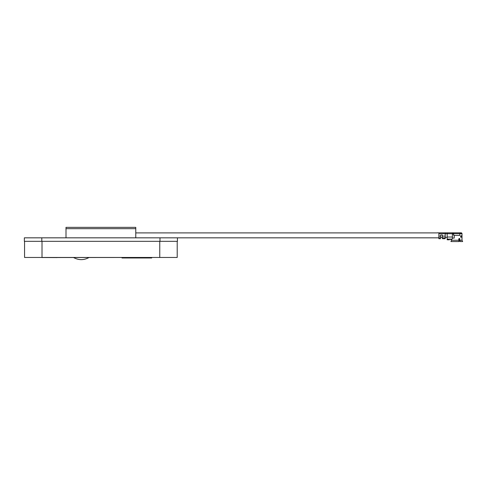 <?xml version="1.0" encoding="UTF-8"?>
<svg xmlns="http://www.w3.org/2000/svg" width="487" height="487" viewBox="0 0 487 487"><rect width="100%" height="100%" fill="white"/><g stroke="black" fill="none" stroke-linecap="round" stroke-linejoin="round"><path stroke-width="0.73" d="M126.066 257.982L126.742 257.982M45.979 257.544L57.162 257.586M33.293 257.459L168.49 257.459M24.569 241.321L24.569 257.459L42.01 257.459L42.01 241.321M159.766 241.321L159.766 257.459L177.207 257.459L177.207 241.321M159.766 257.459L42.01 257.544M134.29 257.544L134.29 257.982L133.681 257.982L133.681 257.544M133.681 257.982L128.002 257.982L128.002 257.544M126.498 257.544L126.498 257.982L127.296 257.982L127.296 257.544M127.296 257.982L128.002 257.982M126.827 257.982L126.827 257.544M126.65 257.982L126.65 257.544M122.006 257.544L122.006 257.982L126.431 257.982L126.431 257.544M134.29 257.982L151.694 257.982L151.694 257.544M139.519 257.982L139.519 257.544M138.6 257.982L138.6 257.544M138.198 257.982L138.198 257.544M136.75 257.982L136.75 257.544M136.275 257.982L136.275 257.544M135.033 257.982L135.033 257.544M41.797 241.321L24.35 241.321L24.35 237.833L159.986 237.833L159.986 241.321L41.797 241.321L41.797 237.833M438.884 237.833L177.426 237.833L177.426 241.321L159.986 241.321M177.426 237.833L159.986 237.833M67.309 227.362L66.001 227.362L66.001 228.671L135.776 228.671L135.776 227.362L67.309 227.362M66.001 237.833L66.001 228.671M135.776 228.671L135.776 237.833M461.122 232.841L460.757 232.841L461.122 232.841A0.871 0.871 0 0 1 461.999 233.711L459.813 233.711L459.813 232.841L437.137 232.841M451.571 239.269L451.571 240.255L458.791 240.255L458.791 238.947L459.564 238.508L459.923 240.255L461.999 240.255L461.999 233.711M454.231 235.452L454.231 238.07L452.399 238.07M459.923 238.947L459.131 238.508L459.558 240.968L460.252 241.558L459.923 240.255M450.913 241.558L451.571 240.255L450.913 241.558L459.119 241.558L458.791 240.255L459.119 241.558M461.694 233.711L460.757 232.841L459.813 232.841M438.884 236.11L438.884 237.857L440.625 237.857L440.625 236.11L438.884 236.11L438.884 232.841L445.617 232.841L445.203 233.711L447.169 233.711L447.583 232.841M438.884 237.857L438.884 238.679L439.536 238.727M452.399 237.017L447.169 237.017L447.169 239.093L451.973 239.093L452.399 238.758L452.399 232.841M453.707 232.841L453.707 233.711L459.813 233.711L459.813 235.452L453.707 235.452L453.707 233.711L447.169 233.711L447.169 237.017M440.625 238.679L439.974 238.727L440.625 238.679M438.884 233.711L445.203 233.711L445.203 236.11L442.373 236.11L442.373 235.02L440.625 235.02L440.625 236.11M451.973 239.093L450.652 239.634M459.186 238.508L458.791 238.947M460.647 235.891L461.694 235.891L461.694 237.199L460.647 237.199L460.647 235.891M442.373 236.11L442.373 237.857L445.203 237.857L445.203 238.679L445.203 236.11M442.373 237.857L442.373 238.679L445.203 238.679L443.024 238.727M448.04 239.817L449.428 239.817L447.169 239.781L447.169 239.093M461.999 240.255L462.65 241.558L460.252 241.558M452.399 234.15L453.707 234.15M453.908 241.558L453.275 241.558M124.453 257.982L124.453 257.544M149.247 257.982L149.247 257.544M452.837 232.841L452.837 233.711M453.275 232.841L453.275 233.711M460.69 232.841L460.69 233.711M461.664 237.199L461.664 235.891M461.171 237.199L461.171 235.891M73.415 257.459C78.644 260.35 83.88 260.35 89.115 257.459M447.169 237.327L445.203 237.327M442.373 237.327L440.625 237.327M437.137 232.902L135.776 232.902"/></g></svg>
